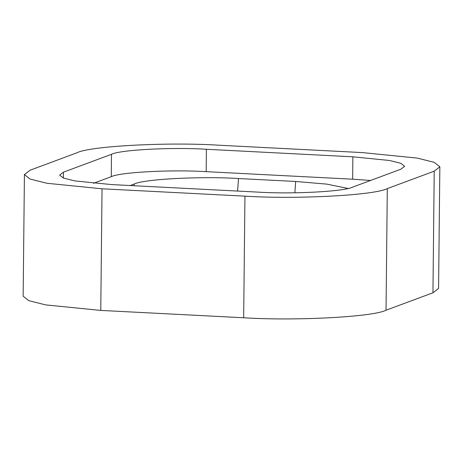 <?xml version="1.0" encoding="UTF-8"?>
<svg xmlns="http://www.w3.org/2000/svg" width="463" height="463" viewBox="0 0 463 463"><rect width="100%" height="100%" fill="white"/><g stroke="black" fill="none" stroke-linecap="round" stroke-linejoin="round"><path stroke-width="0.69" d="M257.874 192.11C292.176 194.315 344.368 191.549 352.783 187.069L400.871 169.203L404.621 166.315L400.877 163.329L389.615 160.499L352.875 156.812L206.4 149.277C172.097 147.066 119.905 149.838 111.49 154.312L63.402 172.178L59.652 175.066L63.396 178.058L74.659 180.888L111.398 184.569L257.874 192.11M370.556 180.466L352.644 179.198L206.168 171.663C171.866 169.452 119.668 172.224 111.259 176.698L93.48 183.302M30.054 170.216L24.423 174.551L30.037 179.031L46.937 183.273L102.039 188.8L244.944 196.156C296.395 199.466 374.689 195.311 387.305 188.597L434.225 171.171L439.85 166.836L434.236 162.357L417.337 158.109L362.234 152.582L219.329 145.232C167.878 141.915 89.585 146.071 76.968 152.784L30.054 170.216M130.172 185.536L134.108 184.077C143.362 179.152 200.774 176.102 238.509 178.533L295.672 181.473L326.745 184.118L347.968 188.447M24.423 174.551L23.15 296.164L28.764 300.643L45.663 304.891L100.766 310.418L243.671 317.768C295.122 321.085 373.415 316.929 386.032 310.216L432.946 292.784L438.577 288.449L439.85 166.836M63.344 178.035L63.402 172.178M111.49 154.312L111.259 176.698M352.875 156.812L352.644 179.198M206.168 171.663L206.4 149.277M134.287 185.75L134.108 184.077M295.672 181.473L294.862 192.805M237.583 191.063L238.509 178.533M432.946 292.784L434.225 171.171M386.032 310.216L387.305 188.597M243.671 317.768L244.944 196.156M100.766 310.418L102.039 188.8"/></g></svg>
